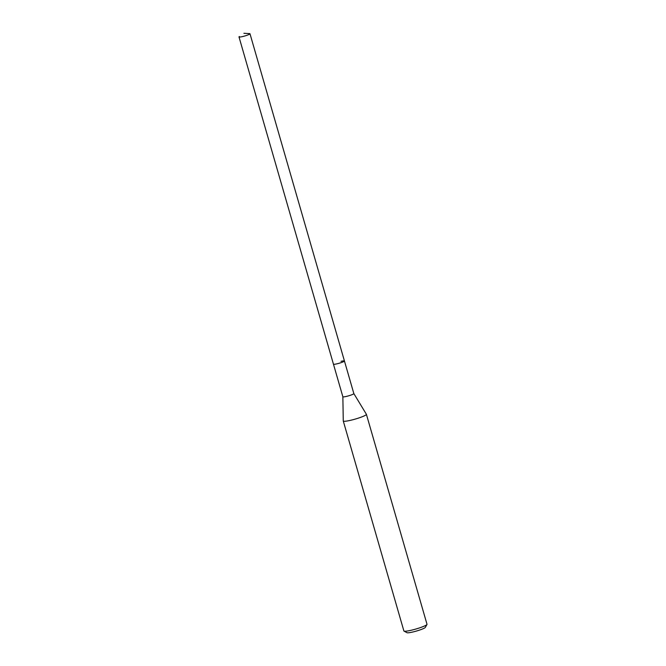 <?xml version="1.0" encoding="UTF-8"?>
<svg xmlns="http://www.w3.org/2000/svg" width="666" height="666" viewBox="0 0 666 666"><rect width="100%" height="100%" fill="white"/><g stroke="black" fill="none" stroke-linecap="round" stroke-linejoin="round"><path stroke-width="1" d="M243.898 33.3L249.6 33.616A5.719 0.708 163.9 0 1 249.983 33.75A5.719 0.708 163.9 0 1 242.407 36.605A5.719 0.708 163.9 0 1 238.994 36.921A5.719 0.708 163.9 0 1 239.244 36.605L239.402 36.505M336.863 363.852A5.719 0.708 -16.1 0 0 344.439 360.997A5.719 0.708 163.9 0 1 336.863 363.852A5.719 0.708 163.9 0 1 333.45 364.169A5.719 0.708 -16.1 0 0 336.863 363.852M353.837 393.581L366.383 414.269A12.038 1.49 163.9 0 1 366.4 414.319A12.038 1.49 163.9 0 1 350.458 420.329A12.038 1.49 163.9 0 1 343.273 420.987A12.038 1.49 163.9 0 1 343.273 420.945L342.857 396.745A5.719 0.708 -16.1 0 0 342.857 396.761A5.719 0.708 -16.1 0 0 346.27 396.445A5.719 0.708 -16.1 0 0 353.846 393.589A5.719 0.708 -16.1 0 0 353.829 393.564M341.025 361.313A5.719 0.708 163.9 0 1 344.439 360.997L249.983 33.75M343.273 420.987L403.879 630.952A12.038 1.49 -16.1 0 0 404.021 631.102A12.038 1.49 -16.1 0 0 411.055 630.286A12.038 1.49 -16.1 0 0 426.964 624.483A12.038 1.49 -16.1 0 0 427.006 624.275L366.4 414.319M404.021 631.102L406.968 632.7A9.624 1.19 -16.1 0 0 412.595 632.051A9.624 1.19 -16.1 0 0 425.324 627.405L426.964 624.483M342.857 396.761L238.994 36.921M353.846 393.589L344.439 360.997"/></g></svg>
